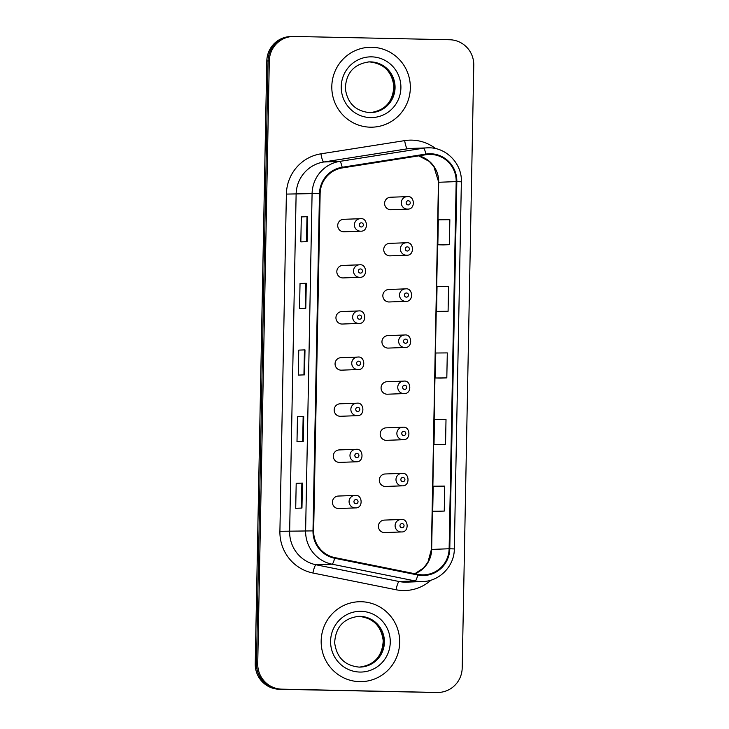 <?xml version="1.0" encoding="UTF-8"?>
<svg xmlns="http://www.w3.org/2000/svg" width="729" height="729" viewBox="0 0 729 729"><rect width="100%" height="100%" fill="white"/><g stroke="black" fill="none" stroke-linecap="round" stroke-linejoin="round"><path stroke-width="1.09" d="M343.086 265.429A6.242 6.133 87.9 0 0 336.825 271.726A6.242 6.133 87.9 0 0 343.195 277.922L359.88 277.293A6.242 6.133 -92.1 0 1 353.51 271.106A6.242 6.133 -92.1 0 1 359.771 264.809L342.73 265.438M342.202 311.556A6.242 6.133 87.9 0 0 335.941 317.853A6.242 6.133 87.9 0 0 342.311 324.041L358.996 323.421A6.242 6.133 -92.1 0 1 352.626 317.224A6.242 6.133 -92.1 0 1 358.887 310.928L341.846 311.556M341.309 357.675A6.242 6.133 87.9 0 0 335.058 363.971A6.242 6.133 87.9 0 0 341.427 370.159L358.112 369.539A6.242 6.133 -92.1 0 1 351.743 363.343A6.242 6.133 -92.1 0 1 357.994 357.055L340.962 357.684M340.425 403.802A6.242 6.133 87.9 0 0 334.174 410.09A6.242 6.133 87.9 0 0 340.543 416.286L357.228 415.658A6.242 6.133 -92.1 0 1 350.859 409.47A6.242 6.133 -92.1 0 1 357.11 403.173L340.079 403.802M339.541 449.921A6.242 6.133 87.9 0 0 333.29 456.217A6.242 6.133 87.9 0 0 339.659 462.405L356.335 461.785A6.242 6.133 -92.1 0 1 349.975 455.589A6.242 6.133 -92.1 0 1 356.226 449.301M338.657 496.048A6.242 6.133 87.9 0 0 332.406 502.336A6.242 6.133 87.9 0 0 338.766 508.532L355.451 507.903A6.242 6.133 -92.1 0 1 349.082 501.716A6.242 6.133 -92.1 0 1 355.342 495.419L338.302 496.048M343.97 219.311A6.242 6.133 87.9 0 0 337.718 225.607A6.242 6.133 87.9 0 0 344.079 231.795L360.764 231.175A6.242 6.133 -92.1 0 1 354.403 224.979A6.242 6.133 -92.1 0 1 360.655 218.691L343.614 219.311M389.979 243.358A6.242 6.133 87.9 0 0 383.727 249.655A6.242 6.133 87.9 0 0 390.097 255.843L406.782 255.223A6.242 6.133 -92.1 0 1 400.412 249.026A6.242 6.133 -92.1 0 1 406.664 242.739M389.095 289.486A6.242 6.133 87.9 0 0 382.843 295.774A6.242 6.133 87.9 0 0 389.204 301.97L405.889 301.341A6.242 6.133 -92.1 0 1 399.528 295.154A6.242 6.133 -92.1 0 1 405.78 288.857L388.739 289.486M388.211 335.604A6.242 6.133 87.9 0 0 381.95 341.901A6.242 6.133 87.9 0 0 388.32 348.088L405.005 347.469A6.242 6.133 -92.1 0 1 398.635 341.272A6.242 6.133 -92.1 0 1 404.896 334.976L387.855 335.604M387.327 381.723A6.242 6.133 87.9 0 0 381.067 388.019A6.242 6.133 87.9 0 0 387.436 394.207L404.121 393.587A6.242 6.133 -92.1 0 1 397.752 387.4A6.242 6.133 -92.1 0 1 404.012 381.103L386.971 381.732M386.434 427.85A6.242 6.133 87.9 0 0 380.183 434.138A6.242 6.133 87.9 0 0 386.552 440.334L403.237 439.705A6.242 6.133 -92.1 0 1 396.868 433.518A6.242 6.133 -92.1 0 1 403.119 427.221L386.088 427.85M385.55 473.968A6.242 6.133 87.9 0 0 379.299 480.265A6.242 6.133 87.9 0 0 385.668 486.453L402.353 485.833A6.242 6.133 -92.1 0 1 395.984 479.636A6.242 6.133 -92.1 0 1 402.235 473.349L385.204 473.978M384.666 520.096A6.242 6.133 87.9 0 0 378.415 526.384A6.242 6.133 87.9 0 0 384.784 532.58L401.469 531.951A6.242 6.133 -92.1 0 1 395.1 525.764A6.242 6.133 -92.1 0 1 401.351 519.467L384.311 520.096M390.862 197.24A6.242 6.133 87.9 0 0 384.611 203.528A6.242 6.133 87.9 0 0 390.981 209.724L407.666 209.095A6.242 6.133 -92.1 0 1 401.296 202.908A6.242 6.133 -92.1 0 1 407.547 196.611L390.516 197.24M371.836 47.257A39.967 39.266 87.9 0 0 369.576 47.276A39.967 39.266 87.9 0 0 331.804 87.535A39.967 39.266 87.9 0 0 370.305 127.183A39.967 39.266 87.9 0 0 372.565 127.165A39.967 39.266 87.9 0 0 410.336 86.906A39.967 39.266 87.9 0 0 371.836 47.257A39.967 39.266 87.9 0 0 369.576 47.276A39.967 39.266 87.9 0 0 331.804 87.535A39.967 39.266 87.9 0 0 370.305 127.183A39.967 39.266 87.9 0 0 372.565 127.165A39.967 39.266 87.9 0 0 410.336 86.906A39.967 39.266 87.9 0 0 371.836 47.257M361.192 601.726A39.967 39.266 87.9 0 0 358.932 601.744A39.967 39.266 87.9 0 0 321.161 642.003A39.967 39.266 87.9 0 0 359.661 681.651A39.967 39.266 87.9 0 0 361.921 681.633A39.967 39.266 87.9 0 0 399.683 641.365A39.967 39.266 87.9 0 0 361.192 601.726A39.967 39.266 87.9 0 0 358.932 601.744A39.967 39.266 87.9 0 0 321.161 642.003A39.967 39.266 87.9 0 0 359.661 681.651A39.967 39.266 87.9 0 0 361.921 681.633A39.967 39.266 87.9 0 0 399.683 641.365A39.967 39.266 87.9 0 0 361.192 601.726M430.52 154.411A26.645 26.171 -92.1 0 1 456.181 181.612L449.128 548.755A26.645 26.171 -92.1 0 1 423.95 574.835A26.645 26.171 -92.1 0 1 417.908 574.343L334.775 557.594A26.645 26.171 -92.1 0 1 313.652 530.894L320.131 193.695A26.645 26.171 -92.1 0 1 342.256 167.925L425.964 154.721A26.645 26.171 -92.1 0 1 429.007 154.43A26.645 26.171 -92.1 0 1 430.52 154.411M430.529 153.746A27.31 26.827 87.9 0 0 425.864 154.065L342.156 167.269A27.31 26.827 87.9 0 0 319.475 193.686L312.996 530.885A27.31 26.827 87.9 0 0 334.647 558.25L417.781 574.999A27.31 26.827 87.9 0 0 449.784 548.773L456.828 181.63A27.31 26.827 87.9 0 0 430.529 153.746M292.903 36.459L290.406 36.55A24.986 24.54 87.9 0 0 266.805 60.999L255.232 663.745A24.986 24.54 87.9 0 0 279.289 689.251L435.933 692.504A24.986 24.54 87.9 0 0 437.345 692.495A24.986 24.54 87.9 0 1 435.933 692.504L280.537 689.197L437.172 692.459A24.986 24.54 87.9 0 0 462.195 668.001L473.768 65.255A24.986 24.54 87.9 0 0 449.711 39.749L294.316 36.45A24.986 24.54 87.9 0 0 269.302 60.908L257.729 663.654A24.986 24.54 87.9 0 0 281.786 689.151L437.172 692.459M255.232 663.745L256.48 663.7A24.986 24.54 87.9 0 0 280.537 689.197A24.986 24.54 87.9 0 1 256.48 663.7L268.053 60.954L256.48 663.7L257.729 663.654M291.655 36.505A24.986 24.54 87.9 0 0 268.053 60.954A24.986 24.54 87.9 0 1 291.655 36.505M438.02 511.321L444.253 511.084L444.736 486.115L433.208 486.216L432.725 511.193L438.083 511.321M439.295 444.717L445.537 444.48L446.011 419.512L434.484 419.612L434.01 444.59L439.359 444.717M443.132 244.908L449.374 244.68L449.848 219.702L438.32 219.812L437.847 244.78L443.196 244.908M441.856 311.511L448.089 311.283L448.572 286.306L437.045 286.406L436.562 311.383L441.92 311.511M440.58 378.114L446.813 377.886L447.296 352.909L435.769 353.009L435.286 377.987L440.635 378.114M301.952 508.058L295.71 508.295L296.193 483.318L302.435 483.09L301.952 508.058M305.788 308.258L299.546 308.485L300.029 283.508L306.271 283.28L305.788 308.258M307.064 241.654L300.831 241.882L301.305 216.914L307.547 216.677L307.064 241.654M303.228 441.464L296.995 441.692L297.468 416.715L303.711 416.487L303.228 441.464M304.512 374.861L298.27 375.089L298.753 350.111L304.986 349.884L304.512 374.861M298.753 350.111L304.986 349.884M297.468 416.715L303.711 416.487M301.305 216.914L307.547 216.677M300.029 283.508L306.271 283.28M296.193 483.318L302.435 483.09M446.813 377.886L435.286 377.987M448.089 311.283L436.562 311.383M449.374 244.68L437.847 244.78M445.537 444.48L434.01 444.59M444.253 511.084L432.725 511.193M303.947 374.879L304.421 350.23M305.223 308.276L305.697 283.627M306.508 241.673L306.982 217.032M302.672 441.482L303.146 416.833M301.387 508.086L301.861 483.436M434.684 692.55A24.986 24.54 87.9 0 0 436.097 692.541L438.594 692.45M456.181 181.612L438.712 182.268A26.645 26.171 87.9 0 0 418.82 155.851M431.039 580.129A41.635 40.897 -92.1 0 1 403.137 590.536A41.635 40.897 -92.1 0 1 396.047 589.752L312.914 573.012A41.635 40.897 -92.1 0 1 279.909 531.295L286.379 194.096A41.635 40.897 -92.1 0 1 320.96 153.819L404.668 140.624A41.635 40.897 -92.1 0 1 435.678 148.616M417.781 574.999A8.329 1.522 101.4 0 1 415.147 580.931L399.182 581.532A33.306 32.723 87.9 0 0 404.85 582.152A33.306 32.723 87.9 0 0 406.736 582.143L422.702 581.542A33.306 32.723 -92.1 0 1 415.147 580.931L332.014 564.182A33.306 32.723 -92.1 0 1 305.615 530.812L312.085 193.613L319.475 193.686M286.379 194.096L312.085 193.613A33.306 32.723 -92.1 0 1 339.75 161.391L423.458 148.197A33.306 32.723 -92.1 0 1 427.267 147.823A33.306 32.723 -92.1 0 1 429.144 147.814L411.293 148.424A33.306 32.723 87.9 0 0 407.493 148.789L323.785 161.993A33.306 32.723 87.9 0 0 296.12 194.215L289.65 531.414A33.306 32.723 87.9 0 0 316.049 564.784L399.182 581.532A8.329 1.522 -78.6 0 0 396.047 589.752M425.864 154.065A8.329 1.549 81 0 0 423.458 148.197L407.493 148.789A8.329 1.549 -99 0 1 404.668 140.624M312.996 530.885L279.909 531.295M334.647 558.25A8.329 1.522 101.4 0 1 332.014 564.182L316.049 564.784A8.329 1.522 -78.6 0 0 312.914 573.012M320.96 153.819A8.329 1.549 -99 0 0 323.785 161.993L339.75 161.391A8.329 1.549 81 0 1 342.156 167.269M449.784 548.773L454.322 548.937L461.366 181.794L456.828 181.63M269.302 60.908L266.805 60.999M281.786 689.151L279.289 689.251M414.901 573.732A26.645 26.171 87.9 0 0 431.659 549.411L438.712 182.268L433.873 166.631L429.326 161.446L418.774 155.86M449.128 548.755L431.395 549.438L438.448 182.286M304.394 374.861L304.868 349.893M305.67 308.258L306.153 283.289M306.945 241.654L307.428 216.686M303.109 441.464L303.592 416.496M301.833 508.067L302.316 483.099M408.249 200.748A2.078 2.041 87.9 0 0 406.162 202.78A2.078 2.041 87.9 0 0 408.167 204.913A2.078 2.041 87.9 0 0 410.254 202.872A2.078 2.041 87.9 0 0 408.249 200.748M361.274 226.983A2.078 2.041 87.9 0 0 363.361 224.942A2.078 2.041 87.9 0 0 361.356 222.819A2.078 2.041 87.9 0 0 359.269 224.86A2.078 2.041 87.9 0 0 361.274 226.983M370.551 112.63A25.378 24.932 87.9 0 0 393.97 86.806A25.378 24.932 87.9 0 0 368.646 61.919M370.624 61.883A25.378 24.932 87.9 0 0 369.184 61.892C354.157 63.924 346.202 72.727 345.318 88.318C347.25 102.98 355.369 111.09 369.658 112.63A25.378 24.932 87.9 0 0 395.063 87.052A25.378 24.932 87.9 0 0 370.624 61.883M370.487 117.588A30.381 29.843 87.9 0 0 400.904 87.854A30.381 29.843 87.9 0 0 371.653 56.853A30.381 29.843 87.9 0 0 341.236 86.587A30.381 29.843 87.9 0 0 370.487 117.588M407.365 246.867A2.078 2.041 87.9 0 0 405.278 248.908A2.078 2.041 87.9 0 0 407.283 251.031A2.078 2.041 87.9 0 0 409.37 248.99A2.078 2.041 87.9 0 0 407.365 246.867M406.481 292.994A2.078 2.041 87.9 0 0 404.395 295.026A2.078 2.041 87.9 0 0 406.399 297.15A2.078 2.041 87.9 0 0 408.486 295.117A2.078 2.041 87.9 0 0 406.481 292.994M405.597 339.113A2.078 2.041 87.9 0 0 403.511 341.154A2.078 2.041 87.9 0 0 405.515 343.277A2.078 2.041 87.9 0 0 407.602 341.236A2.078 2.041 87.9 0 0 405.597 339.113M404.704 385.231A2.078 2.041 87.9 0 0 402.627 387.272A2.078 2.041 87.9 0 0 404.631 389.395A2.078 2.041 87.9 0 0 406.709 387.363A2.078 2.041 87.9 0 0 404.704 385.231M360.39 273.102A2.078 2.041 87.9 0 0 362.477 271.07A2.078 2.041 87.9 0 0 360.472 268.946A2.078 2.041 87.9 0 0 358.386 270.978A2.078 2.041 87.9 0 0 360.39 273.102M359.506 319.229A2.078 2.041 87.9 0 0 361.584 317.188A2.078 2.041 87.9 0 0 359.579 315.065A2.078 2.041 87.9 0 0 357.502 317.106A2.078 2.041 87.9 0 0 359.506 319.229M358.613 365.347A2.078 2.041 87.9 0 0 360.7 363.315A2.078 2.041 87.9 0 0 358.695 361.183A2.078 2.041 87.9 0 0 356.609 363.224A2.078 2.041 87.9 0 0 358.613 365.347M359.907 667.099A25.378 24.932 87.9 0 0 383.326 641.274A25.378 24.932 87.9 0 0 357.994 616.388M359.98 616.342A25.378 24.932 87.9 0 0 358.54 616.36C343.514 618.383 335.559 627.195 334.666 642.778C336.607 657.449 344.717 665.559 359.014 667.099L360.436 667.081A25.378 24.932 87.9 0 0 384.42 641.52A25.378 24.932 87.9 0 0 359.98 616.342M359.844 672.056A30.381 29.843 87.9 0 0 390.261 642.322A30.381 29.843 87.9 0 0 361.01 611.312A30.381 29.843 87.9 0 0 330.592 641.055A30.381 29.843 87.9 0 0 359.844 672.056M359.005 667.099A25.378 24.932 87.9 0 0 360.436 667.081M403.82 431.358A2.078 2.041 87.9 0 0 401.734 433.4A2.078 2.041 87.9 0 0 403.738 435.523A2.078 2.041 87.9 0 0 405.825 433.482A2.078 2.041 87.9 0 0 403.82 431.358M402.937 477.477A2.078 2.041 87.9 0 0 400.85 479.518A2.078 2.041 87.9 0 0 402.855 481.641A2.078 2.041 87.9 0 0 404.941 479.6A2.078 2.041 87.9 0 0 402.937 477.477M402.053 523.604A2.078 2.041 87.9 0 0 399.966 525.636A2.078 2.041 87.9 0 0 401.971 527.769A2.078 2.041 87.9 0 0 404.057 525.727A2.078 2.041 87.9 0 0 402.053 523.604M357.729 411.475A2.078 2.041 87.9 0 0 359.816 409.434A2.078 2.041 87.9 0 0 357.811 407.311A2.078 2.041 87.9 0 0 355.725 409.343A2.078 2.041 87.9 0 0 357.729 411.475M356.846 457.593A2.078 2.041 87.9 0 0 358.932 455.552A2.078 2.041 87.9 0 0 356.928 453.429A2.078 2.041 87.9 0 0 354.841 455.47A2.078 2.041 87.9 0 0 356.846 457.593M355.962 503.712A2.078 2.041 87.9 0 0 358.048 501.68A2.078 2.041 87.9 0 0 356.044 499.556A2.078 2.041 87.9 0 0 353.957 501.588A2.078 2.041 87.9 0 0 355.962 503.712M422.702 581.542C439.596 581.314 454.395 566.041 454.322 548.937M429.162 147.814C446.74 147.732 462.168 164.025 461.366 181.794M414.847 573.723L423.704 567.845L427.932 562.223L431.395 549.438M407.666 209.095C415.648 209.578 414.792 195.591 407.557 196.611M360.764 231.175C368.746 231.649 367.89 217.67 360.664 218.691M369.995 112.658C384.958 110.653 392.922 101.887 393.87 86.368C391.983 71.624 383.864 63.478 369.521 61.919L368.099 61.929M371.079 112.621L369.658 112.63M389.623 243.358L406.673 242.739C413.899 241.718 414.755 255.697 406.782 255.223M405.889 301.341C413.872 301.824 413.015 287.837 405.789 288.857M405.005 347.469C412.988 347.943 412.131 333.964 404.905 334.976M404.121 393.587C412.104 394.07 411.247 380.082 404.021 381.103M359.88 277.293C367.863 277.776 367.006 263.789 359.78 264.809M358.996 323.421C366.979 323.895 366.122 309.907 358.896 310.928M358.112 369.539C366.095 370.013 365.238 356.034 358.003 357.055M359.342 667.126C374.314 665.121 382.278 656.355 383.226 640.827C381.34 626.093 373.221 617.946 358.878 616.388L357.447 616.397M403.237 439.705C411.22 440.188 410.363 426.201 403.128 427.221M402.353 485.833C410.327 486.307 409.47 472.328 402.244 473.349M401.469 531.951C409.443 532.434 408.586 518.447 401.36 519.467M357.228 415.658C365.202 416.141 364.345 402.153 357.119 403.173M356.335 461.785C364.318 462.259 363.461 448.28 356.235 449.301L339.185 449.921M355.451 507.903C363.434 508.386 362.577 494.399 355.351 495.419"/></g></svg>
